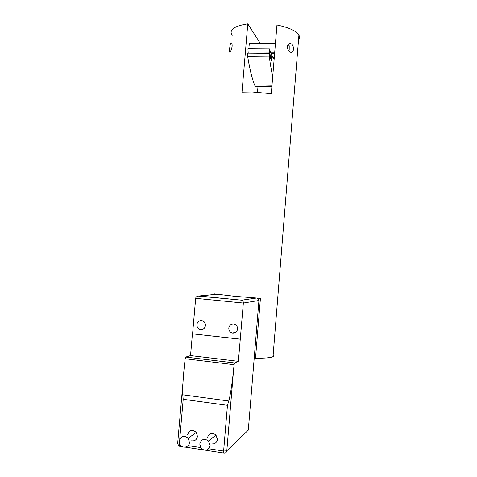 <?xml version="1.0" encoding="UTF-8"?>
<svg xmlns="http://www.w3.org/2000/svg" width="477" height="477" viewBox="0 0 477 477"><rect width="100%" height="100%" fill="white"/><g stroke="black" fill="none" stroke-linecap="round" stroke-linejoin="round"><path stroke-width="0.72" d="M248.988 48.797L249.036 46.221C249.316 43.669 249.769 42.632 250.389 43.121L250.532 43.341M232.162 46.114C231.583 49.25 230.862 51.248 230.009 52.112C229.491 52.625 229.365 51.588 229.628 49.006C229.842 45.947 230.266 43.95 230.91 43.019C231.715 42.441 232.132 43.473 232.162 46.114M287.363 46.573C287.613 49.542 288.698 51.45 290.624 52.303C292.186 52.804 293.128 51.826 293.45 49.375C293.528 46.466 292.705 44.564 290.988 43.663C289.181 43.109 287.977 44.075 287.363 46.573M232.168 35.453C228.686 29.95 233.891 26.08 247.79 23.85L242 92.156L252.142 91.966L271.3 93.695L276.958 25.013C288.979 27.505 296.295 30.892 298.906 35.167L273.017 356.641C270.62 357.774 264.789 358.305 255.523 358.233L260.43 298.316L234.988 296.33L214.28 293.868L214.227 294.512M298.906 35.167C299.759 36.812 299.634 38.363 298.53 39.824M273.017 356.641C274.072 356.092 274.126 355.454 273.172 354.745M255.523 358.209L254.217 358.054M260.269 43.389L247.79 23.85M214.268 294.512L214.322 293.874M257.514 92.192L257.997 86.444M210.142 445.59L208.586 441.034C204.293 438.077 201.348 439.067 199.756 444.015L201.073 448.302C205.384 451.594 208.407 450.693 210.142 445.59M212.092 443.92C215.103 443.992 216.886 442.471 217.44 439.353L215.938 434.97C211.788 432.132 208.944 433.098 207.412 437.862M189.447 442.447L188.23 438.291C183.985 434.923 180.98 435.793 179.221 440.897L180.205 444.737C182.721 448.899 189.238 447.301 189.447 442.447M191.611 440.808C194.843 441.207 196.786 439.728 197.448 436.372L196.274 432.377C192.165 429.139 189.262 429.98 187.562 434.899M228.799 328.069C228.811 330.764 230.081 332.433 232.603 333.083C235.388 333.208 237.045 331.855 237.582 329.023C237.534 326.167 236.157 324.485 233.456 323.972C230.826 324.026 229.276 325.392 228.799 328.069M196.876 324.616C196.876 327.24 198.086 328.886 200.513 329.553C203.262 329.714 204.907 328.379 205.456 325.547C205.414 322.702 204.067 321.045 201.401 320.562C198.855 320.633 197.347 321.987 196.876 324.616M208.777 448.785L223.618 451.057L227.451 405.325L183.21 399.297L182.751 394.813C182.339 390.419 183.222 375.989 184.677 363.158L185.165 358.746L234.1 364.684L234.589 362.955L238.381 361.327L243.353 303.026C243.359 301.488 242.817 300.534 241.72 300.17L256.262 298.059M227.451 405.325L228.781 401.008C230.111 396.864 232.263 382.912 233.557 370.003L234.1 364.684M185.165 358.746L185.75 357.064L234.589 362.955M185.75 357.064L190.532 355.592L238.381 361.327M190.532 355.592L192.428 333.834L240.229 339.183M192.428 333.834L240.348 339.135M192.583 333.793L195.665 298.322C195.82 297.195 196.619 296.438 198.062 296.056L241.72 300.17L198.969 295.996M256.882 298.101C258.26 298.507 258.945 299.3 258.933 300.474L248.302 430.159L226.808 450.819L223.618 451.057C223.522 452.613 223.671 453.287 224.059 453.084C225.597 453.168 226.509 452.411 226.808 450.819L233.557 370.003M216.844 294.249L198.778 295.99M232.245 385.857L231.673 385.535M232.436 383.627L231.965 383.401M274.168 58.862L272.611 57.067C271.52 55.314 270.519 52.607 269.6 48.946L269.493 52.16L270.513 56.185L270.817 55.779L271.568 57.729C271.741 59.363 271.628 60.293 271.24 60.507L269.451 53.358L247.813 53.168L247.712 56.763C249.644 68.652 251.916 78.031 254.515 84.9L255.362 86.391L256.68 86.42M269.6 48.946L247.939 48.791L248.207 53.168M274.257 57.795L273.1 57.783M274.281 57.478L272.868 57.461M269.451 53.358L269.332 56.984C270.322 64.437 271.449 70.936 272.719 76.481M269.332 56.984L247.712 56.763M271.568 57.729L270.411 57.717M270.513 56.185L270.173 56.179M269.493 52.16L247.849 51.981M274.609 53.496L270.942 53.466M289.199 50.055L289.223 45.744L289.199 50.055M182.751 394.813L228.781 401.008M258.933 300.474L243.353 303.026L195.665 298.322M216.999 294.273L198.987 295.996M183.21 399.297L179.746 438.959M179.394 442.942L179.28 444.278C177.843 444.009 177.307 443.682 177.671 443.294L182.977 382.596M188.093 445.625L200.543 447.527M233.641 369.18L226.819 450.801L225.973 452.53M182.417 446.681L179.865 446.293C179.388 446.478 179.191 445.804 179.28 444.278M271.997 85.252L254.515 84.9M290.988 43.663L289.312 43.657M230.91 43.019L231.595 43.019M249.817 43.115L250.389 43.121M208.586 441.034L215.938 434.97M188.23 438.291L196.274 432.377M232.603 333.083L236.252 331.903M200.513 329.553L203.792 328.707M185.326 447.128L203.011 449.847M205.969 450.306L223.761 453.037M178.016 444.922L179.465 446.192M271.872 86.731L255.362 86.391M289.187 45.703L288.126 44.54M275.438 43.473L249.674 43.335M274.71 52.273L270.525 52.243M288.913 50.168L288.543 50.508"/></g></svg>
